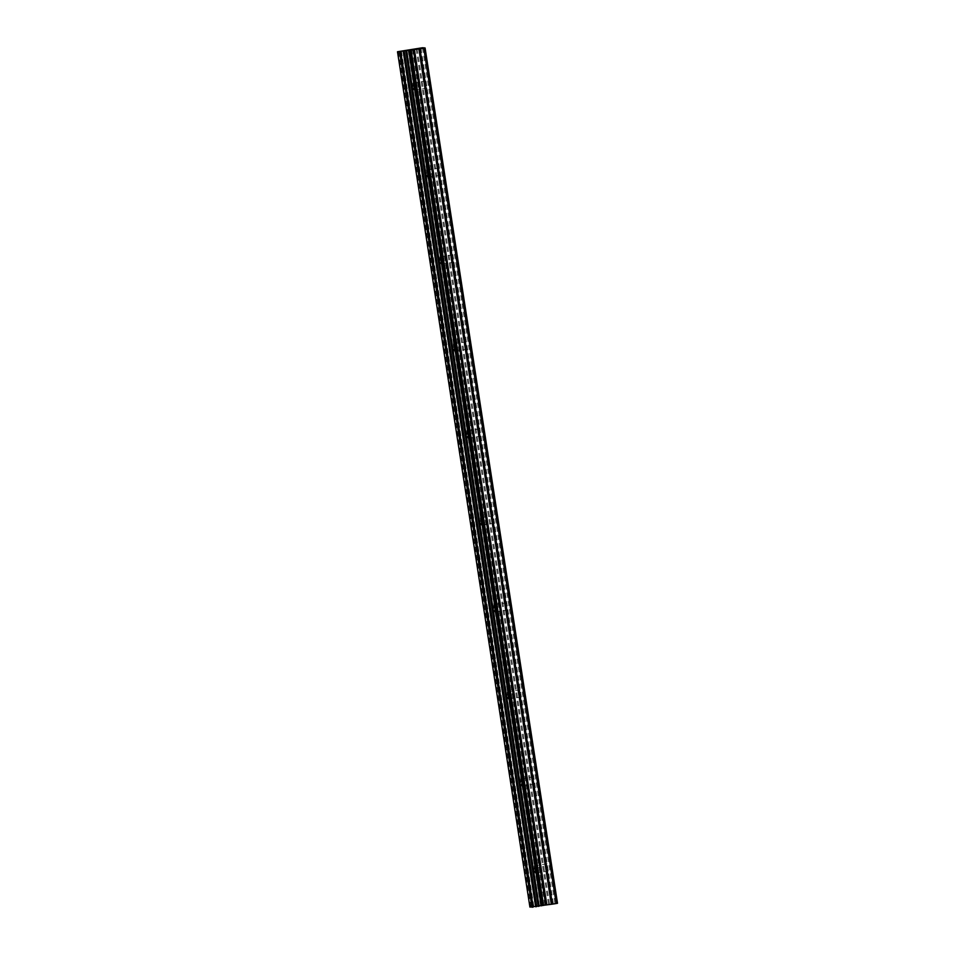 <?xml version="1.0" encoding="UTF-8"?>
<svg xmlns="http://www.w3.org/2000/svg" width="955" height="955" viewBox="0 0 955 955"><rect width="100%" height="100%" fill="white"/><g stroke="black" fill="none" stroke-linecap="round" stroke-linejoin="round"><path stroke-width="0.72" stroke-dasharray="4.78 3.58" d="M534.358 869.42L534.155 865.827L535.289 873.073L534.358 869.42M550.951 866.985L550.032 863.332L550.235 866.937L551.166 870.59L550.951 866.985M520.893 782.443L520.69 778.838L521.824 786.096L520.893 782.443M537.486 780.008L536.555 776.355L536.77 779.949L537.701 783.601L537.486 780.008M507.427 695.455L507.224 691.862L508.358 699.108L507.427 695.455M524.02 693.02L523.089 689.367L524.235 696.613L524.02 693.02M493.962 608.466L493.759 604.873L494.893 612.119L493.962 608.466M510.555 606.031L509.624 602.378L509.839 605.971L510.77 609.624L510.555 606.031M480.496 521.49L480.293 517.885L481.427 525.131L480.496 521.49M497.089 519.043L496.158 515.402L497.304 522.648L497.089 519.043M467.031 434.501L466.828 430.908L467.759 434.549L467.962 438.154L467.031 434.501M483.624 432.066L482.693 428.413L482.908 432.006L483.839 435.659L483.624 432.066M453.565 347.513L453.362 343.919L454.496 351.165L453.565 347.513M470.158 345.077L469.227 341.424L470.373 348.671L470.158 345.077M440.1 260.524L439.897 256.931L441.031 264.177L440.1 260.524M456.693 258.089L455.762 254.436L455.977 258.041L456.908 261.694L456.693 258.089M426.634 173.547L426.431 169.942L427.565 177.2L426.634 173.547M443.227 171.112L442.296 167.459L443.442 174.705L443.227 171.112M413.169 86.559L412.954 82.966L414.1 90.212L413.169 86.559M429.762 84.124L428.831 80.471L429.965 87.717L429.762 84.124M541.103 905.495L543.085 905.185L541.103 905.483M543.419 905.137L545.401 904.827L543.419 905.125M545.985 904.791L540.745 905.543L545.974 904.779M543.419 905.304L544.278 905.149L543.419 905.292M544.278 905.149L545.89 904.863L544.278 905.137M546.487 904.827L542.01 905.519L546.487 904.827M529.918 907.095L557.505 903.299M409.361 50.197L411.247 49.875M411.677 49.839L413.431 49.505M408.776 50.221L413.981 49.481M408.776 50.149L409.635 50.042M530.431 906.999L398.02 51.642M530.885 906.916L398.474 51.558M538.871 905.662L406.46 50.305M539.396 905.591L406.973 50.233M553.327 903.323L420.904 47.965M554.915 903.108L422.492 47.75M532.926 906.546L400.515 51.188M533.093 906.51L400.682 51.152M533.32 906.462L400.909 51.116M533.809 906.391L401.398 51.033M535.337 906.14L402.915 50.794M535.862 906.068L403.452 50.711M536.125 906.032L403.702 50.675M536.364 906.009L403.941 50.651M540.566 905.424L408.143 50.078M541.628 905.268L409.206 49.923M543.873 904.922L411.462 49.565M544.851 904.755L412.441 49.397M548.516 904.087L416.094 48.729M549.495 903.919L417.072 48.562M534.155 865.827L550.032 863.332M535.23 873.037L532.639 869.778L534.108 865.887M520.69 778.838L536.555 776.355M521.764 786.049L519.174 782.79L520.642 778.898M507.224 691.862L523.089 689.367M508.299 699.06L505.708 695.813L507.177 691.921M493.759 604.873L509.624 602.378M494.833 612.083L492.243 608.824L493.711 604.933M480.293 517.885L496.158 515.402M481.368 525.095L478.777 521.836L480.246 517.944M466.828 430.908L482.693 428.413M467.89 438.106L465.312 434.859L466.768 430.968M453.362 343.919L469.227 341.424M454.425 351.13L451.846 347.871L453.303 343.979M439.897 256.931L455.762 254.436M440.959 264.141L438.381 260.882L439.837 256.99M426.431 169.942L442.296 167.459M427.494 177.153L424.915 173.894L426.372 170.002M412.954 82.966L428.831 80.471M414.028 90.164L411.45 86.917L412.906 83.025M414.1 90.212L429.965 87.717M427.565 177.2L443.442 174.705M441.031 264.177L456.908 261.694M454.496 351.165L470.373 348.671M467.962 438.154L483.839 435.659M481.427 525.131L497.304 522.648M494.893 612.119L510.77 609.624M508.358 699.108L524.235 696.613M521.824 786.096L537.701 783.601M535.289 873.073L551.166 870.59"/><path stroke-width="1.43" d="M425.082 47.953L557.505 903.299L556.204 903.537L552.372 904.146L419.949 48.789L397.495 51.737L422.492 47.75L425.082 47.953L419.949 48.789M397.495 51.737L529.918 907.095L552.372 904.146M409.361 50.197L411.247 49.875M411.677 49.827L413.431 49.505M413.73 49.445L408.824 50.233M556.204 903.537L423.793 48.192M541.592 905.758L409.182 50.4M541.139 905.841L408.716 50.484M533.153 907.095L400.73 51.737M532.639 907.166L400.217 51.809M531.995 907.25L399.584 51.892M551.31 904.301L418.887 48.944M546.845 904.91L414.422 49.553M545.783 905.065L413.36 49.708M543.526 905.424L411.116 50.066M542.547 905.579L410.137 50.221M539.074 906.211L406.663 50.854M538.918 906.247L406.496 50.89M538.704 906.283L406.293 50.925M538.214 906.367L405.803 51.009M536.686 906.605L404.275 51.248M536.161 906.689L403.738 51.331M535.886 906.725L403.464 51.367M535.648 906.749L403.225 51.391"/></g></svg>
